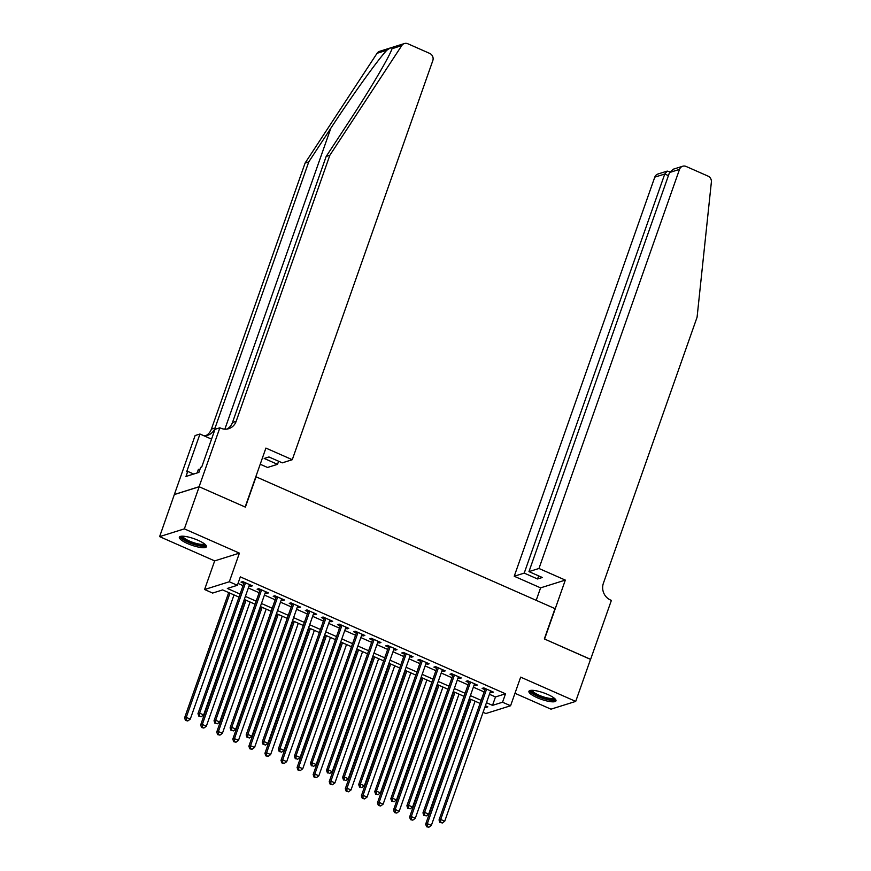 <?xml version="1.0" encoding="UTF-8"?>
<svg xmlns="http://www.w3.org/2000/svg" width="871" height="871" viewBox="0 0 871 871"><rect width="100%" height="100%" fill="white"/><g stroke="black" fill="none" stroke-linecap="round" stroke-linejoin="round"><path stroke-width="1.31" d="M187.668 543.591A14.339 3.44 -160.6 0 0 206.416 546.716A14.339 3.44 -160.6 0 0 198.098 540.314A14.339 3.44 -160.6 0 0 179.35 537.189A14.339 3.44 -160.6 0 0 187.668 543.591M537.233 697.715A14.339 3.44 -160.6 0 0 555.981 700.839A14.339 3.44 -160.6 0 0 547.663 694.437A14.339 3.44 -160.6 0 0 528.915 691.313A14.339 3.44 -160.6 0 0 537.233 697.715M239.002 597.125L222.649 589.917L212.622 593.064L204.587 589.515L229.323 581.752L237.358 585.301L227.331 588.448L240.08 594.066M199.1 486.726L245.154 507.02L265.905 448.086L292.264 459.703L432.811 60.611A5.52 5.095 72.6 0 0 429.762 53.436L407.824 43.757A5.52 5.095 72.6 0 0 401.792 45.542L329.837 155.288L236.15 421.346A12.869 11.9 -107.4 0 1 228.746 428.674A12.869 11.9 -107.4 0 1 220.744 428.173L219.862 427.781L199.1 486.726L174.363 494.488L159.622 536.623L214.669 560.891L204.587 589.515M514.979 693.294L550.973 709.168L575.709 701.405L520.662 677.137L510.58 705.76L485.844 713.523L483.078 712.304M174.44 494.521L199.187 486.758L184.358 528.86L159.622 536.623M199.187 486.758L245.393 507.129L256.063 476.818L555.001 608.622L544.331 638.933L590.538 659.303L575.709 701.405M249.16 585.693L250.685 586.368L252.35 585.835L242.715 581.588L241.038 582.111L243.847 583.352M265.23 592.781L266.755 593.445L268.42 592.922L258.785 588.676L257.108 589.199L259.928 590.44M281.3 599.869L282.825 600.533L284.501 600.01L274.855 595.764L273.178 596.287L275.998 597.528M297.37 606.945L298.895 607.62L300.571 607.098L290.925 602.841L289.259 603.374L292.068 604.616M313.44 614.033L314.975 614.708L316.641 614.186L306.995 609.929L305.329 610.451L308.138 611.692M329.521 621.121L331.045 621.796L332.711 621.273L323.076 617.016L321.399 617.539L324.208 618.78M345.591 628.209L347.115 628.884L348.781 628.361L339.146 624.104L337.469 624.627L340.289 625.868M361.661 635.297L363.185 635.972L364.862 635.438L355.216 631.192L353.539 631.715L356.359 632.956M377.731 642.384L379.255 643.048L380.932 642.526L371.286 638.28L369.62 638.802L372.429 640.043M393.801 649.461L395.325 650.136L397.002 649.614L387.355 645.367L385.69 645.89L388.499 647.131M409.882 656.549L411.406 657.224L413.072 656.701L403.425 652.444L401.76 652.978L404.569 654.219M425.952 663.637L427.476 664.312L429.142 663.789L419.506 659.532L417.83 660.055L420.639 661.296M442.022 670.724L443.546 671.399L445.223 670.877L435.576 666.62L433.9 667.142L436.719 668.384M458.092 677.812L459.616 678.487L461.292 677.954L451.646 673.708L449.98 674.23L452.789 675.471M474.162 684.9L475.686 685.575L477.362 685.042L467.716 680.795L466.05 681.318L468.859 682.559M489.426 694.274L495.479 696.942L505.518 693.795L240.331 576.874L237.358 585.301M238.023 583.428L243.042 585.65M248.344 587.979L259.112 592.726M264.425 595.067L275.192 599.814M280.495 602.155L291.262 606.902M296.565 609.243L307.332 613.99M312.635 616.33L323.402 621.077M328.705 623.418L339.472 628.165M344.785 630.506L355.553 635.253M360.855 637.583L371.623 642.33M376.925 644.671L387.693 649.418M392.995 651.758L403.763 656.505M409.065 658.846L419.833 663.593M425.146 665.934L435.903 670.681M441.216 673.022L451.984 677.769M457.286 680.109L468.054 684.856M473.356 687.186L484.124 691.933M490.231 691.988L491.767 692.652L493.432 692.129L483.786 687.883L482.12 688.406L484.929 689.647M214.669 560.891L239.405 553.129L184.358 528.86M239.405 553.129L229.323 581.752M505.518 693.795L502.545 702.222L510.58 705.76M484.657 707.829L487.836 706.838L485.387 705.75M480.084 703.42L469.317 698.673M464.014 696.332L453.247 691.585M447.934 689.244L437.177 684.497M431.864 682.156L421.096 677.409M415.794 675.069L405.026 670.322M399.724 667.981L388.956 663.234M383.654 660.893L372.886 656.146M367.573 653.816L356.816 649.069M351.503 646.728L340.735 641.981M335.433 639.641L324.665 634.894M319.363 632.553L308.595 627.806M303.293 625.465L292.525 620.718M287.223 618.377L276.455 613.63M271.142 611.29L260.375 606.543M255.072 604.213L244.305 599.466M486.464 702.701L492.518 705.368L502.545 702.222M245.382 596.406L256.15 601.153M261.452 603.494L272.22 608.241M277.522 610.571L288.29 615.329M293.603 617.659L304.371 622.406M309.673 624.747L320.441 629.493M325.743 631.834L336.511 636.581M341.813 638.922L352.581 643.669M357.883 646.01L368.651 650.757M373.964 653.098L384.732 657.845M390.034 660.174L400.802 664.921M406.104 667.262L416.871 672.009M422.174 674.35L432.941 679.097M438.244 681.438L449.011 686.185M454.324 688.526L465.092 693.272M470.394 695.613L481.162 700.36M495.479 696.942L492.518 705.368M492.148 691.563L491.767 692.652M476.078 684.475L475.686 685.575M460.008 677.388L459.616 678.487M443.927 670.311L443.546 671.399M427.857 663.223L427.476 664.312M411.787 656.135L411.406 657.224M395.717 649.047L395.325 650.136M379.647 641.96L379.255 643.048M363.566 634.872L363.185 635.972M347.496 627.784L347.115 628.884M331.426 620.707L331.045 621.796M315.356 613.62L314.975 614.708M299.286 606.532L298.895 607.62M283.206 599.444L282.825 600.533M267.136 592.356L266.755 593.445M251.066 585.268L250.685 586.368M485.321 688.547L439.028 819.981L440.704 819.459L486.606 689.124M440.639 822.333L442.239 823.041L440.639 822.333L440.704 819.459L444.722 821.233L490.623 690.888M439.028 819.981L439.964 822.54M442.239 823.041L444.722 821.233M469.785 698.88L425.658 824.173L427.334 823.65L431.352 825.425L475.087 701.209M471.069 699.446L427.334 823.65L427.269 826.535L426.594 826.742L428.87 827.243L427.269 826.535M431.352 825.425L428.87 827.243M426.594 826.742L425.658 824.173M554.675 698.52A12.412 2.972 19.4 0 1 544.44 698.346A12.412 2.972 19.4 0 1 531.397 690.322M532.344 690.322A11.497 2.755 -160.6 0 0 544.625 697.236A11.497 2.755 -160.6 0 0 553.934 697.921M529.514 690.703A14.252 3.419 -160.6 0 0 544.669 698.88A14.252 3.419 -160.6 0 0 555.894 699.99M205.099 544.397A12.412 2.972 19.4 0 1 194.875 544.223A12.412 2.972 19.4 0 1 181.832 536.198M182.779 536.198A11.497 2.755 -160.6 0 0 195.06 543.112A11.497 2.755 -160.6 0 0 204.369 543.798M179.949 536.58A14.252 3.419 -160.6 0 0 195.093 544.756A14.252 3.419 -160.6 0 0 206.329 545.867M199.905 469.491L198.425 469.295L197.129 472.964M538.975 568.48L679.511 169.388L669.516 172.523L528.969 571.616L538.975 568.48L565.323 580.097L544.571 639.042L590.516 659.38M669.516 172.523L673.435 169.148L682.679 166.252A5.52 5.095 72.6 0 1 686.108 166.459L708.058 176.127A5.52 5.095 72.6 0 1 711.378 182.039L697.083 317.207L603.385 583.265A12.869 11.9 72.6 0 0 610.495 600.01L611.377 600.402L590.614 659.347M536.198 600.326L540.586 587.86L565.323 580.097M540.586 587.86L514.228 576.243L524.222 573.107L537.57 578.986L542.317 577.495L528.969 571.616M524.222 573.107L664.769 174.015L654.774 177.151A5.52 5.095 -107.4 0 1 657.943 174.015L667.197 171.108L664.769 174.015L668.427 175.626M514.228 576.243L654.774 177.151M682.679 166.252A5.52 5.095 72.6 0 0 679.511 169.388M537.57 578.986L538.659 575.883M669.875 171.75L667.197 171.108M329.837 155.288L326.179 156.432L348.237 122.778C369.511 90.562 390.175 55.537 392.004 48.613C392.483 46.925 390.763 47.459 386.833 50.235C378.177 59.304 351.732 96.137 330.828 128.244L308.759 161.897L215.061 427.966A12.869 11.9 -107.4 0 1 207.668 435.282A12.869 11.9 -107.4 0 1 203.956 435.783M391.95 48.787L401.792 45.542M292.264 459.703L282.269 462.849L268.932 456.959L264.185 458.451L277.522 464.33L278.611 461.238M277.522 464.33L267.528 467.466L260.211 464.243M308.759 161.897L305.1 163.051L211.403 429.109A12.869 11.9 -107.4 0 1 205.785 435.696M226.863 429.087A12.869 11.9 -107.4 0 0 232.481 422.5L326.179 156.432M386.833 50.235L377.056 53.305L305.1 163.051M219.862 427.781L215.006 429.305L201.724 467.03L200.657 467.357L198.882 472.409L185.969 476.459L187.755 471.407L186.688 471.744L199.971 434.03L195.115 435.544L174.363 494.488M211.555 439.136L199.971 434.03M377.056 53.305A5.52 5.095 -107.4 0 1 379.658 51.313L404.394 43.55M193.71 474.042L187.755 471.407M469.24 681.47L422.958 812.893L424.634 812.371L470.536 682.037M424.569 815.245L426.169 815.953L424.569 815.245L424.634 812.371L428.652 814.145L474.553 683.8M422.958 812.893L423.894 815.463M426.169 815.953L428.652 814.145M453.17 674.383L406.888 805.806L408.564 805.283L454.455 674.949M408.488 808.168L410.099 808.876L408.488 808.168L408.564 805.283L412.582 807.058L458.473 676.723M406.888 805.806L407.824 808.375M410.099 808.876L412.582 807.058M437.1 667.295L390.818 798.729L392.483 798.195L438.385 667.861M392.418 801.08L394.03 801.788L392.418 801.08L392.483 798.195L396.501 799.97L442.403 669.636M390.818 798.729L391.754 801.287M394.03 801.788L396.501 799.97M421.031 660.207L374.748 791.641L376.414 791.108L422.315 660.773M376.348 793.993L377.96 794.7L376.348 793.993L376.414 791.108L380.431 792.882L426.333 662.548M374.748 791.641L375.684 794.2M377.96 794.7L380.431 792.882M453.715 691.792L409.588 817.096L411.264 816.563L415.282 818.337L459.017 694.133M455 692.358L411.264 816.563L411.188 819.448L410.524 819.655L412.8 820.155L411.188 819.448M415.282 818.337L412.8 820.155M410.524 819.655L409.588 817.096M437.645 684.704L393.518 810.008L395.184 809.486L399.201 811.249L442.947 687.045M438.93 685.27L395.184 809.486L395.118 812.36L394.454 812.567L396.73 813.068L395.118 812.36M399.201 811.249L396.73 813.068M394.454 812.567L393.518 810.008M421.575 677.616L377.448 802.92L379.114 802.398L383.131 804.162L426.877 679.957M422.86 678.182L379.114 802.398L379.048 805.272L378.384 805.479L380.66 805.98L379.048 805.272M383.131 804.162L380.66 805.98M378.384 805.479L377.448 802.92M405.494 670.528L361.367 795.833L363.044 795.31L367.061 797.085L410.807 672.869M406.79 671.095L363.044 795.31L362.978 798.184L362.303 798.402L364.579 798.892L362.978 798.184M367.061 797.085L364.579 798.892M362.303 798.402L361.367 795.833M404.961 653.119L358.678 784.553L360.344 784.031L406.245 653.686M360.278 786.905L361.89 787.613L360.278 786.905L360.344 784.031L364.361 785.794L410.263 655.46M358.678 784.553L359.603 787.112M361.89 787.613L364.361 785.794M389.424 663.441L345.297 788.745L346.974 788.222L350.991 789.997L394.726 665.782M390.709 664.007L346.974 788.222L346.908 791.097L346.233 791.314L348.509 791.804L346.908 791.097M350.991 789.997L348.509 791.804M346.233 791.314L345.297 788.745M388.88 646.032L342.597 777.465L344.274 776.943L390.175 646.598M344.208 779.817L345.809 780.525L344.208 779.817L344.274 776.943L348.291 778.707L394.193 648.372M342.597 777.465L343.533 780.024M345.809 780.525L348.291 778.707M373.354 656.353L329.227 781.657L330.904 781.135L334.921 782.909L378.656 658.694M374.639 656.93L330.904 781.135L330.828 784.02L330.163 784.227L332.439 784.727L330.828 784.02M334.921 782.909L332.439 784.727M330.163 784.227L329.227 781.657M372.81 638.955L326.527 770.378L328.204 769.855L374.095 639.521M328.138 772.729L329.739 773.437L328.138 772.729L328.204 769.855L332.221 771.63L378.112 641.285M326.527 770.378L327.463 772.947M329.739 773.437L332.221 771.63M357.284 649.276L313.157 774.58L314.823 774.047L318.84 775.821L362.586 651.606M358.569 649.842L314.823 774.047L314.758 776.932L314.093 777.139L316.369 777.64L314.758 776.932M318.84 775.821L316.369 777.64M314.093 777.139L313.157 774.58M356.74 631.867L310.457 763.29L312.123 762.767L358.025 632.433M312.058 765.642L313.669 766.349L312.058 765.642L312.123 762.767L316.151 764.542L362.042 634.197M310.457 763.29L311.393 765.859M313.669 766.349L316.151 764.542M341.214 642.188L297.087 767.493L298.753 766.959L302.77 768.734L346.516 644.529M342.499 642.754L298.753 766.959L298.688 769.844L298.024 770.051L300.299 770.552L298.688 769.844M302.77 768.734L300.299 770.552M298.024 770.051L297.087 767.493M340.67 624.779L294.387 756.202L296.053 755.68L341.955 625.345M295.988 758.565L297.599 759.272L295.988 758.565L296.053 755.68L300.07 757.454L345.972 627.12M294.387 756.202L295.323 758.772M297.599 759.272L300.07 757.454M325.133 635.101L281.006 760.405L282.683 759.882L286.701 761.646L330.447 637.441M326.429 635.667L282.683 759.882L282.618 762.756L281.943 762.963L284.218 763.464L282.618 762.756M286.701 761.646L284.218 763.464M281.943 762.963L281.006 760.405M324.6 617.691L278.317 749.125L279.983 748.592L325.885 618.258M279.918 751.477L281.529 752.185L279.918 751.477L279.983 748.592L284 750.367L329.902 620.032M278.317 749.125L279.253 751.684M281.529 752.185L284 750.367M309.063 628.013L264.936 753.317L266.613 752.794L270.631 754.569L314.366 630.354M310.348 628.579L266.613 752.794L266.548 755.669L265.873 755.876L268.148 756.376L266.548 755.669M270.631 754.569L268.148 756.376M265.873 755.876L264.936 753.317M308.519 610.604L262.236 742.038L263.913 741.515L309.815 611.17M263.848 744.389L265.448 745.097L263.848 744.389L263.913 741.515L267.93 743.279L313.832 612.944M262.236 742.038L263.173 744.596M265.448 745.097L267.93 743.279M292.994 620.925L248.866 746.229L250.543 745.707L254.561 747.481L298.296 623.266M294.278 621.491L250.543 745.707L250.467 748.581L249.803 748.799L252.078 749.289L250.467 748.581M254.561 747.481L252.078 749.289M249.803 748.799L248.866 746.229M292.449 603.516L246.166 734.95L247.843 734.427L293.734 604.082M247.778 737.302L249.378 738.009L247.778 737.302L247.843 734.427L251.861 736.191L297.762 605.857M246.166 734.95L247.103 737.508M249.378 738.009L251.861 736.191M276.924 613.837L232.797 739.141L234.462 738.619L238.48 740.394L282.226 616.178M278.208 614.414L234.462 738.619L234.397 741.493L233.733 741.711L236.008 742.212L234.397 741.493M238.48 740.394L236.008 742.212M233.733 741.711L232.797 739.141M276.379 596.428L230.096 727.862L231.773 727.339L277.664 597.005M231.697 730.214L233.308 730.921L231.697 730.214L231.773 727.339L235.791 729.114L281.681 598.769M230.096 727.862L231.033 730.421M233.308 730.921L235.791 729.114M260.854 606.76L216.727 732.054L218.392 731.531L222.41 733.306L266.156 609.09M262.138 607.327L218.392 731.531L218.327 734.416L217.663 734.623L219.938 735.124L218.327 734.416M222.41 733.306L219.938 735.124M217.663 734.623L216.727 732.054M260.309 589.351L214.026 720.774L215.692 720.252L261.594 589.917M215.627 723.126L217.238 723.834L215.627 723.126L215.692 720.252L219.71 722.026L265.611 591.681M214.026 720.774L214.963 723.344M217.238 723.834L219.71 722.026M244.773 599.673L200.657 724.977L202.322 724.443L206.34 726.218L250.086 602.013M246.068 600.239L202.322 724.443L202.257 727.329L201.593 727.535L203.868 728.036L202.257 727.329M206.34 726.218L203.868 728.036M201.593 727.535L200.657 724.977M244.239 582.264L197.957 713.687L199.622 713.164L245.524 582.83M199.557 716.038L201.168 716.757L199.557 716.038L199.622 713.164L203.64 714.939L249.542 584.604M197.957 713.687L198.893 716.256M201.168 716.757L203.64 714.939M228.703 592.585L184.576 717.889L186.252 717.366L190.27 719.13L234.016 594.926M229.988 593.151L186.252 717.366L186.187 720.241L185.512 720.448L187.788 720.948L186.187 720.241M190.27 719.13L187.788 720.948M185.512 720.448L184.576 717.889M330.828 128.244L224.86 429.163M215.061 427.966L211.403 429.109M232.481 422.5L236.15 421.346"/></g></svg>
